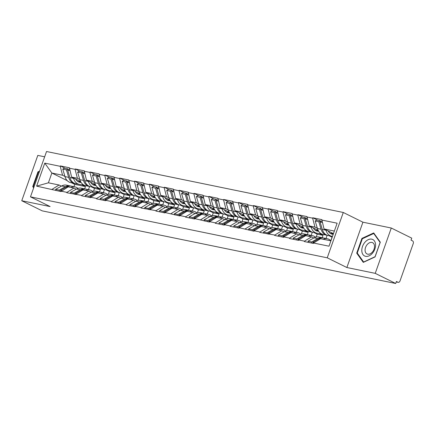 <?xml version="1.0" encoding="UTF-8"?>
<svg xmlns="http://www.w3.org/2000/svg" width="435" height="435" viewBox="0 0 435 435"><rect width="100%" height="100%" fill="white"/><g stroke="black" fill="none" stroke-linecap="round" stroke-linejoin="round"><path stroke-width="0.65" d="M44.658 156.812L37.801 155.404L21.75 200.736L42.222 210.866L395.703 283.484L375.231 273.354L391.282 228.022L362.921 222.193L343.286 212.481L46.534 151.516L30.477 196.848L327.234 257.814L343.286 212.481M391.282 228.022L411.755 238.152L411.053 240.136L412.549 240.876A2.121 1.539 101.6 0 1 413.25 243.551L400.004 280.95A2.121 1.539 101.6 0 1 398.177 282.337L396.247 281.94M67.24 180.639L51.857 173.032L44.767 163.136L36.622 186.131L60.992 191.563L68.143 186.871L73.95 188.061L76.228 189.187M44.767 163.136L60.231 166.311L60.373 165.914L65.359 168.383M80.573 181.525L71.606 177.088L69.415 167.774L60.373 165.914M69.274 168.171L75.081 169.362L75.222 168.965L80.203 171.433M95.423 184.576L86.456 180.139L84.26 170.825L75.222 168.965M84.124 171.221L89.925 172.412L90.067 172.015L95.053 174.484M110.267 187.626L101.301 183.189L99.109 173.875L90.067 172.015M98.968 174.272L104.775 175.463L104.917 175.066L109.897 177.534M125.117 190.677L116.15 186.24L113.954 176.925L104.917 175.066M113.818 177.317L119.62 178.513L119.761 178.116L124.747 180.579M139.961 193.727L130.995 189.29L128.803 179.97L119.761 178.116M128.662 180.367L134.469 181.564L134.611 181.167L139.591 183.63M154.811 196.778L145.845 192.341L143.648 183.021L134.611 181.167M143.512 183.418L149.314 184.614L149.455 184.217L154.441 186.68M169.655 199.828L160.689 195.391L158.498 186.071L149.455 184.217M158.356 186.468L164.164 187.664L164.305 187.267L169.286 189.731M184.505 202.879L175.539 198.442L173.342 189.122L164.305 187.267M173.206 189.519L179.008 190.715L179.149 190.318L184.135 192.781M199.35 205.929L190.389 201.492L188.192 192.172L179.149 190.318M188.05 192.569L193.858 193.765L193.999 193.368L198.98 195.832M214.199 208.979L205.233 204.542L203.042 195.223L193.999 193.368M202.9 195.619L208.702 196.81L208.843 196.419L213.83 198.882M229.049 212.03L220.083 207.593L217.886 198.273L208.843 196.419M217.745 198.67L223.552 199.861L223.693 199.469L228.679 201.932M243.894 215.08L234.927 210.643L232.736 201.323L223.693 199.469M232.594 201.72L238.396 202.911L238.538 202.514L243.524 204.983M258.743 218.125L249.777 213.694L247.58 204.374L238.538 202.514M247.439 204.771L253.246 205.962L253.387 205.565L258.374 208.033M273.588 221.176L264.621 216.744L262.43 207.424L253.387 205.565M262.289 207.821L268.096 209.012L268.232 208.615L273.218 211.084M288.438 224.226L279.471 219.795L277.274 210.475L268.232 208.615M277.133 210.872L282.94 212.062L283.082 211.666L288.068 214.134M303.282 227.277L294.316 222.84L292.124 213.525L283.082 211.666M291.983 213.922L297.79 215.113L297.926 214.716L302.912 217.185M318.132 230.327L309.165 225.89L306.969 216.576L297.926 214.716M306.827 216.973L312.635 218.163L312.776 217.766L317.762 220.235M333.455 233.617L324.01 228.94L321.818 219.626L312.776 217.766M321.677 220.023L337.141 223.198L329.001 246.194L313.532 243.018L320.546 238.723L330.894 240.849M61.128 191.166L66.936 192.357L66.794 192.754L81.785 195.407L81.644 195.804L90.687 197.664L90.823 197.267L96.63 198.458L96.488 198.855L105.531 200.714L105.672 200.317L111.48 201.508L111.338 201.905L126.324 204.559L126.183 204.956L135.225 206.815L135.367 206.418L141.174 207.609L141.032 208.006L156.018 210.66L155.877 211.057L164.919 212.911L165.061 212.514L179.769 215.961L179.911 215.564L185.712 216.76L185.571 217.157L194.614 219.012L194.755 218.615L209.463 222.062L209.605 221.665L215.407 222.861L215.265 223.258L224.308 225.112L224.449 224.716L230.256 225.912L230.115 226.309L239.158 228.163L239.299 227.766L254.002 231.213L254.143 230.816L259.951 232.007L259.809 232.404L274.795 235.058L274.659 235.455L283.696 237.314L283.837 236.917L289.645 238.108L289.503 238.505L298.546 240.365L298.687 239.968L304.489 241.159L304.353 241.555L313.39 243.415L313.532 243.018M96.586 187.768L100.316 189.617L94.515 188.42L91.328 186.849M79.779 179.454L77.414 178.285L71.606 177.088M94.515 188.42L93.509 191.259M100.316 189.617L99.495 191.933M77.414 178.285L75.081 169.362M66.936 192.357L73.95 188.061M111.431 190.818L115.166 192.667L109.359 191.471L106.173 189.899M94.623 182.504L92.263 181.335L86.456 180.139M75.978 194.217L82.993 189.921L88.8 191.112L91.073 192.237M109.359 191.471L108.358 194.304M115.166 192.667L114.345 194.983M92.263 181.335L89.925 172.412M81.785 195.407L88.8 191.112M126.28 193.869L130.016 195.717L124.209 194.521L121.022 192.944M109.473 185.555L107.108 184.386L101.301 183.189M90.823 197.267L97.837 192.971L103.644 194.162L105.922 195.288M124.209 194.521L123.203 197.354M130.016 195.717L129.195 198.034M107.108 184.386L104.775 175.463M96.63 198.458L103.644 194.162M141.125 196.919L144.86 198.768L139.053 197.572L135.867 195.995M124.318 188.605L121.958 187.431L116.15 186.24M105.672 200.317L112.687 196.022L118.494 197.213L120.767 198.338M139.053 197.572L138.053 200.404M144.86 198.768L144.039 201.084M121.958 187.431L119.62 178.513M111.48 201.508L118.494 197.213M155.975 199.969L159.71 201.818L153.903 200.622L150.717 199.045M139.167 191.656L136.802 190.481L130.995 189.29M120.517 203.368L127.531 199.072L133.338 200.263L135.617 201.389M153.903 200.622L152.897 203.455M159.71 201.818L158.889 204.135M136.802 190.481L134.469 181.564M126.324 204.559L133.338 200.263M170.819 203.02L174.555 204.869L168.747 203.672L165.561 202.096M154.017 194.706L151.652 193.531L145.845 192.341M135.367 206.418L142.381 202.123L148.188 203.314L150.461 204.439M168.747 203.672L167.747 206.505M174.555 204.869L173.734 207.185M151.652 193.531L149.314 184.614M141.174 207.609L148.188 203.314M185.669 206.07L189.404 207.914L183.597 206.723L180.411 205.146M168.862 197.751L166.496 196.582L160.689 195.391M150.211 209.469L157.231 205.173L163.033 206.364L165.311 207.49M183.597 206.723L182.591 209.556M189.404 207.914L188.583 210.235M166.496 196.582L164.164 187.664M156.018 210.66L163.033 206.364M200.513 209.121L204.249 210.964L198.442 209.773L195.261 208.196M183.711 200.801L181.346 199.632L175.539 198.442M165.061 212.514L172.075 208.224L177.882 209.414L180.155 210.54M198.442 209.773L197.441 212.606M204.249 210.964L203.428 213.286M181.346 199.632L179.008 190.715M170.868 213.71L177.882 209.414M215.363 212.171L219.099 214.015L213.291 212.824L210.105 211.247M198.556 203.852L196.19 202.683L190.389 201.492M179.911 215.564L186.925 211.269L192.727 212.465L195.005 213.59M213.291 212.824L212.285 215.657M219.099 214.015L218.278 216.336M196.19 202.683L193.858 193.765M185.712 216.76L192.727 212.465M230.213 215.222L233.943 217.065L228.136 215.874L224.955 214.297M213.406 206.902L211.04 205.733L205.233 204.542M194.755 218.615L201.769 214.319L207.577 215.515L209.849 216.641M228.136 215.874L227.135 218.707M233.943 217.065L233.122 219.387M211.04 205.733L208.702 196.81M200.562 219.811L207.577 215.515M245.057 218.272L248.793 220.115L242.986 218.925L239.799 217.348M228.25 209.953L225.885 208.784L220.083 207.593M209.605 221.665L216.619 217.369L222.421 218.566L224.699 219.691M242.986 218.925L241.985 221.758M248.793 220.115L247.972 222.437M225.885 208.784L223.552 199.861M215.407 222.861L222.421 218.566M259.907 221.317L263.637 223.166L257.835 221.975L254.649 220.398M243.1 213.003L240.734 211.834L234.927 210.643M224.449 224.716L231.463 220.42L237.271 221.616L239.544 222.742M257.835 221.975L256.829 224.808M263.637 223.166L262.816 225.488M240.734 211.834L238.396 202.911M230.256 225.912L237.271 221.616M274.751 224.368L278.487 226.216L272.68 225.025L269.493 223.449M257.944 216.054L255.579 214.885L249.777 213.694M239.299 227.766L246.313 223.47L252.115 224.667L254.393 225.792M272.68 225.025L271.679 227.858M278.487 226.216L277.666 228.533M255.579 214.885L253.246 205.962M245.101 228.962L252.115 224.667M289.601 227.418L293.331 229.267L287.53 228.076L284.343 226.499M272.794 219.104L270.429 217.935L264.621 216.744M254.143 230.816L261.158 226.521L266.965 227.717L269.238 228.843M287.53 228.076L286.524 230.909M293.331 229.267L292.51 231.583M270.429 217.935L268.096 209.012M259.951 232.007L266.965 227.717M304.446 230.468L308.181 232.317L302.374 231.126L299.188 229.549M287.638 222.154L285.273 220.985L279.471 219.795M268.993 233.867L276.007 229.571L281.809 230.762L284.088 231.893M302.374 231.126L301.373 233.959M308.181 232.317L307.36 234.634M285.273 220.985L282.94 212.062M274.795 235.058L281.809 230.762M319.295 233.519L323.026 235.368L317.224 234.177L314.037 232.6M302.488 225.205L300.123 224.036L294.316 222.84M283.837 236.917L290.852 232.622L296.659 233.812L298.932 234.943M317.224 234.177L316.218 237.01M323.026 235.368L322.204 237.684M300.123 224.036L297.79 215.113M289.645 238.108L296.659 233.812M332.166 237.244L328.882 235.65M317.332 228.255L314.967 227.086L309.165 225.89M298.687 239.968L305.702 235.672L311.509 236.863L313.782 237.988M332.068 237.227L330.839 240.707M314.967 227.086L312.635 218.163M304.489 241.159L311.509 236.863M396.263 281.902L397.9 282.239L396.405 281.499L395.703 283.484M397.9 282.239A2.121 1.539 101.6 0 0 398.177 282.337M334.357 231.067L324.01 228.94M21.75 200.736L50.112 206.565L30.477 196.848M362.921 222.193L346.869 267.525L375.231 273.354M346.869 267.525L327.234 257.814M81.736 184.717L85.472 186.566L74.766 184.364L71.579 182.787M64.929 176.403L62.564 175.234L51.857 173.032L48.394 182.814L59.106 185.011L61.378 186.136M74.766 184.364L73.945 186.686M85.472 186.566L84.651 188.882M62.564 175.234L60.231 166.311M52.091 189.307L59.106 185.011M36.622 186.131L48.394 182.814M363.29 262.381L375.079 256.906L380.293 242.181L373.719 232.932L361.925 238.407L356.711 253.132L363.29 262.381M39.601 171.085L37.954 171.852L32.739 186.577L33.658 187.871M357.652 253.6L356.711 253.132M362.513 238.695L361.925 238.407M33.674 187.045L32.739 186.577M38.536 172.14L37.954 171.852M327.403 235.313L327.163 235.281A11.593 8.423 -78.4 0 1 326.756 235.21A11.593 8.423 -78.4 0 1 325.249 234.693A11.593 8.423 -78.4 0 1 321.057 229.207L318.85 221.741L315.185 220.985L317.392 228.457A11.593 8.423 -78.4 0 0 321.585 233.938A11.593 8.423 -78.4 0 0 323.091 234.46L326.756 235.21M332.487 236.346L332.063 236.287A11.593 8.423 -78.4 0 1 331.655 236.221A11.593 8.423 -78.4 0 1 330.154 235.699A11.593 8.423 -78.4 0 1 325.962 230.218L325.853 229.854M331.655 236.221L327.995 235.465A11.593 8.423 -78.4 0 1 326.489 234.949A11.593 8.423 -78.4 0 1 322.297 229.462L320.089 221.991L321.96 221.094M333.21 234.307L332.416 234.199A9.472 6.884 -78.4 0 1 332.084 234.139A9.472 6.884 -78.4 0 1 330.856 233.72A9.472 6.884 -78.4 0 1 328.148 230.99M330.915 240.783L330.584 240.468A11.593 8.423 101.6 0 0 327.386 238.75A11.593 8.423 101.6 0 0 323.248 239.277M320.019 239.049L318.975 238.831A11.593 8.423 -78.4 0 1 323.722 237.999L327.386 238.75M318.975 238.831L312.928 242.219L314.358 242.512M313.189 243.372L312.928 242.219M333.297 234.063L330.894 233.736M333.411 233.736L330.143 233.296M333.324 233.981L330.665 233.617M322.313 222.448L320.089 221.991M308.29 242.366L308.024 241.213L314.075 237.825A11.593 8.423 101.6 0 1 318.817 236.988L322.482 237.744A11.593 8.423 -78.4 0 1 323.096 237.901M320.584 221.66L320.318 220.757L316.658 220.007L315.185 220.985M320.318 220.757L318.85 221.741M311.955 243.116L311.688 241.963L317.74 238.581A11.593 8.423 -78.4 0 1 322.482 237.744M311.688 241.963L308.024 241.213M312.558 232.263L312.314 232.23A11.593 8.423 -78.4 0 1 311.911 232.159A11.593 8.423 -78.4 0 1 310.405 231.643A11.593 8.423 -78.4 0 1 306.213 226.156L304.005 218.691L300.34 217.935L302.548 225.406A11.593 8.423 -78.4 0 0 306.74 230.893A11.593 8.423 -78.4 0 0 308.246 231.409L311.911 232.159M321.307 233.796L317.218 233.236A11.593 8.423 -78.4 0 1 316.81 233.171A11.593 8.423 -78.4 0 1 315.304 232.649A11.593 8.423 -78.4 0 1 311.112 227.168L311.003 226.804M316.81 233.171L313.146 232.415A11.593 8.423 -78.4 0 1 311.639 231.898A11.593 8.423 -78.4 0 1 307.447 226.412L305.239 218.941L307.11 218.044M318.692 231.3L317.572 231.148A9.472 6.884 -78.4 0 1 317.235 231.094A9.472 6.884 -78.4 0 1 316.006 230.67A9.472 6.884 -78.4 0 1 313.298 227.94M305.169 235.998L304.13 235.781A11.593 8.423 -78.4 0 1 308.872 234.949L312.537 235.699A11.593 8.423 101.6 0 0 308.404 236.227M315.5 237.2A11.593 8.423 101.6 0 0 312.537 235.699M304.13 235.781L298.078 239.168L299.514 239.462M298.345 240.321L298.078 239.168M318.518 231.023L316.044 230.686M318.3 230.653L315.293 230.245M318.458 230.931L315.821 230.572M307.463 219.398L305.239 218.941M327.158 235.281L326.027 238.472M293.44 239.315L293.179 238.162L299.226 234.775A11.593 8.423 101.6 0 1 303.973 233.938L307.637 234.693A11.593 8.423 -78.4 0 1 308.246 234.851M305.74 218.609L305.473 217.712L301.808 216.956L300.34 217.935M305.473 217.712L304.005 218.691M297.105 240.071L296.844 238.913L302.89 235.531A11.593 8.423 -78.4 0 1 307.637 234.693M296.844 238.913L293.179 238.162M297.709 229.212L297.469 229.18A11.593 8.423 -78.4 0 1 297.062 229.109A11.593 8.423 -78.4 0 1 295.555 228.592A11.593 8.423 -78.4 0 1 291.363 223.106L289.155 215.64L285.49 214.885L287.698 222.356A11.593 8.423 -78.4 0 0 291.89 227.842A11.593 8.423 -78.4 0 0 293.397 228.359L297.062 229.109M306.463 230.746L302.368 230.186A11.593 8.423 -78.4 0 1 301.961 230.12A11.593 8.423 -78.4 0 1 300.46 229.598A11.593 8.423 -78.4 0 1 296.268 224.117L296.159 223.753M301.961 230.12L298.301 229.365A11.593 8.423 -78.4 0 1 296.795 228.848A11.593 8.423 -78.4 0 1 292.603 223.362L290.395 215.891L292.266 214.993M303.847 228.25L302.722 228.098A9.472 6.884 -78.4 0 1 302.39 228.043A9.472 6.884 -78.4 0 1 301.161 227.619A9.472 6.884 -78.4 0 1 298.453 224.89M290.324 232.948L289.28 232.736A11.593 8.423 -78.4 0 1 294.027 231.898L297.692 232.649A11.593 8.423 101.6 0 0 293.554 233.176M300.656 234.15A11.593 8.423 101.6 0 0 297.692 232.649M289.28 232.736L283.234 236.118L284.664 236.412M283.495 237.271L283.234 236.118M303.668 227.973L301.199 227.635M303.456 227.603L300.449 227.195M303.614 227.88L300.971 227.521M292.619 216.347L290.395 215.891M312.314 232.23L311.183 235.422M278.596 236.265L278.329 235.112L284.381 231.725A11.593 8.423 101.6 0 1 289.123 230.887L292.788 231.643A11.593 8.423 -78.4 0 1 293.402 231.801M290.89 215.559L290.623 214.662L286.964 213.906L285.49 214.885M290.623 214.662L289.155 215.64M282.261 237.021L281.994 235.862L288.046 232.48A11.593 8.423 -78.4 0 1 292.788 231.643M281.994 235.862L278.329 235.112M282.864 226.162L282.619 226.129A11.593 8.423 -78.4 0 1 282.212 226.064A11.593 8.423 -78.4 0 1 280.711 225.542A11.593 8.423 -78.4 0 1 276.519 220.061L274.311 212.59L270.646 211.834L272.854 219.305A11.593 8.423 -78.4 0 0 277.046 224.792A11.593 8.423 -78.4 0 0 278.552 225.308L282.212 226.064M291.613 227.695L287.524 227.135A11.593 8.423 -78.4 0 1 287.116 227.07A11.593 8.423 -78.4 0 1 285.61 226.548A11.593 8.423 -78.4 0 1 281.418 221.067L281.309 220.703M287.116 227.07L283.451 226.314A11.593 8.423 -78.4 0 1 281.945 225.798A11.593 8.423 -78.4 0 1 277.753 220.311L275.545 212.84L277.416 211.948M288.998 225.2L287.878 225.047A9.472 6.884 -78.4 0 1 287.54 224.993A9.472 6.884 -78.4 0 1 286.312 224.569A9.472 6.884 -78.4 0 1 283.604 221.839M275.475 229.897L274.436 229.685A11.593 8.423 -78.4 0 1 279.178 228.848L282.842 229.598A11.593 8.423 101.6 0 0 278.71 230.126M285.806 231.099A11.593 8.423 101.6 0 0 282.842 229.598M274.436 229.685L268.384 233.068L269.82 233.361M268.651 234.22L268.384 233.068M288.824 224.922L286.35 224.585M288.606 224.552L285.599 224.145M288.764 224.83L286.127 224.471M277.769 213.302L275.545 212.84M297.464 229.18L296.333 232.372M263.746 233.214L263.485 232.062L269.531 228.674A11.593 8.423 101.6 0 1 274.278 227.837L277.943 228.592A11.593 8.423 -78.4 0 1 278.552 228.75M276.046 212.508L275.779 211.611L272.114 210.855L270.646 211.834M275.779 211.611L274.311 212.59M267.411 233.97L267.15 232.812L273.196 229.43A11.593 8.423 -78.4 0 1 277.943 228.592M267.15 232.812L263.485 232.062M268.014 223.111L267.775 223.079A11.593 8.423 -78.4 0 1 267.367 223.014A11.593 8.423 -78.4 0 1 265.861 222.492A11.593 8.423 -78.4 0 1 261.669 217.011L259.461 209.54L255.796 208.784L258.004 216.255A11.593 8.423 -78.4 0 0 262.196 221.741A11.593 8.423 -78.4 0 0 263.702 222.258L267.367 223.014M276.769 224.645L272.674 224.09A11.593 8.423 -78.4 0 1 272.267 224.02A11.593 8.423 -78.4 0 1 270.766 223.498A11.593 8.423 -78.4 0 1 266.568 218.017L266.465 217.652M272.267 224.02L268.602 223.264A11.593 8.423 -78.4 0 1 267.101 222.747A11.593 8.423 -78.4 0 1 262.909 217.261L260.701 209.795L262.571 208.898M274.153 222.149L273.028 221.997A9.472 6.884 -78.4 0 1 272.696 221.942A9.472 6.884 -78.4 0 1 271.467 221.518A9.472 6.884 -78.4 0 1 268.759 218.789M260.63 226.847L259.586 226.635A11.593 8.423 -78.4 0 1 264.333 225.798L267.993 226.548A11.593 8.423 101.6 0 0 263.86 227.075M270.962 228.049A11.593 8.423 101.6 0 0 267.993 226.548M259.586 226.635L253.54 230.017L254.97 230.311M253.801 231.17L253.54 230.017M273.974 221.872L271.505 221.535M273.762 221.502L270.755 221.094M273.919 221.779L271.277 221.42M262.925 210.252L260.701 209.795M282.619 226.129L281.488 229.321M248.902 230.164L248.635 229.011L254.687 225.624A11.593 8.423 101.6 0 1 259.429 224.792L263.093 225.542A11.593 8.423 -78.4 0 1 263.708 225.7M261.196 209.458L260.929 208.561L257.27 207.805L255.796 208.784M260.929 208.561L259.461 209.54M252.566 230.92L252.3 229.762L258.352 226.379A11.593 8.423 -78.4 0 1 263.093 225.542M252.3 229.762L248.635 229.011M253.165 220.061L252.925 220.028A11.593 8.423 -78.4 0 1 252.517 219.963A11.593 8.423 -78.4 0 1 251.017 219.441A11.593 8.423 -78.4 0 1 246.824 213.96L244.617 206.489L240.952 205.733L243.16 213.204A11.593 8.423 -78.4 0 0 247.352 218.691A11.593 8.423 -78.4 0 0 248.858 219.207L252.517 219.963M261.919 221.594L257.83 221.04A11.593 8.423 -78.4 0 1 257.422 220.969A11.593 8.423 -78.4 0 1 255.916 220.447A11.593 8.423 -78.4 0 1 251.724 214.966L251.615 214.602M257.422 220.969L253.757 220.213A11.593 8.423 -78.4 0 1 252.251 219.697A11.593 8.423 -78.4 0 1 248.059 214.21L245.851 206.745L247.722 205.847M259.303 219.099L258.183 218.946A9.472 6.884 -78.4 0 1 257.846 218.892A9.472 6.884 -78.4 0 1 256.617 218.468A9.472 6.884 -78.4 0 1 253.909 215.738M245.78 223.797L244.742 223.585A11.593 8.423 -78.4 0 1 249.483 222.747L253.148 223.498A11.593 8.423 101.6 0 0 249.016 224.025M256.112 224.998A11.593 8.423 101.6 0 0 253.148 223.498M244.742 223.585L238.69 226.967L240.12 227.26M238.956 228.119L238.69 226.967M259.124 218.821L256.655 218.484M258.912 218.452L255.905 218.044M259.07 218.729L256.433 218.37M248.075 207.201L245.851 206.745M267.77 223.079L266.639 226.271M234.052 227.113L233.791 225.961L239.837 222.579A11.593 8.423 101.6 0 1 244.584 221.741L248.249 222.492A11.593 8.423 -78.4 0 1 248.858 222.649M246.351 206.413L246.085 205.51L242.42 204.754L240.952 205.733M246.085 205.51L244.617 206.489M237.717 227.869L237.456 226.711L243.502 223.329A11.593 8.423 -78.4 0 1 248.249 222.492M237.456 226.711L233.791 225.961M361.811 250.946A9.189 6.204 -63.7 0 0 369.146 255.823A9.189 6.204 -63.7 0 0 375.568 244.552A9.189 6.204 -63.7 0 0 368.233 239.674A9.189 6.204 -63.7 0 0 361.811 250.946M365.085 250.484A6.291 4.247 -63.7 0 0 367.004 253.937A6.291 4.247 -63.7 0 0 372.072 252.387A6.291 4.247 -63.7 0 0 374.508 246.107A6.291 4.247 -63.7 0 0 372.588 242.659A6.291 4.247 -63.7 0 0 367.526 244.209A6.291 4.247 -63.7 0 0 365.085 250.484M373.741 233.481L380.114 242.442L375.062 256.71L363.638 262.017L357.265 253.056L362.317 238.788L373.741 233.481L374.307 233.758M33.859 187.3L33.288 186.501L38.345 172.233L39.362 171.754M238.32 217.011L238.081 216.978A11.593 8.423 -78.4 0 1 237.673 216.913A11.593 8.423 -78.4 0 1 236.167 216.391A11.593 8.423 -78.4 0 1 231.975 210.91L229.767 203.439L226.102 202.683L228.31 210.154A11.593 8.423 -78.4 0 0 232.502 215.64A11.593 8.423 -78.4 0 0 234.008 216.157L237.673 216.913M247.075 218.544L242.98 217.989A11.593 8.423 -78.4 0 1 242.572 217.919A11.593 8.423 -78.4 0 1 241.072 217.397A11.593 8.423 -78.4 0 1 236.874 211.916L236.77 211.551M242.572 217.919L238.907 217.163A11.593 8.423 -78.4 0 1 237.407 216.646A11.593 8.423 -78.4 0 1 233.214 211.16L231.007 203.694L232.872 202.797M244.454 216.048L243.334 215.896A9.472 6.884 -78.4 0 1 243.002 215.842A9.472 6.884 -78.4 0 1 241.773 215.417A9.472 6.884 -78.4 0 1 239.065 212.688M230.936 220.746L229.892 220.534A11.593 8.423 -78.4 0 1 234.639 219.697L238.298 220.447A11.593 8.423 101.6 0 0 234.166 220.975M241.267 221.948A11.593 8.423 101.6 0 0 238.298 220.447M229.892 220.534L223.846 223.916L225.276 224.21M224.107 225.074L223.846 223.916M244.28 215.771L241.811 215.434M244.062 215.401L241.061 214.993M244.225 215.678L241.583 215.32M233.231 204.151L231.007 203.694M252.925 220.028L251.794 223.22M219.207 224.063L218.941 222.91L224.993 219.528A11.593 8.423 101.6 0 1 229.734 218.691L233.399 219.441A11.593 8.423 -78.4 0 1 234.014 219.599M231.502 203.362L231.235 202.46L227.57 201.704L226.102 202.683M231.235 202.46L229.767 203.439M222.872 224.819L222.606 223.661L228.658 220.279A11.593 8.423 -78.4 0 1 233.399 219.441M222.606 223.661L218.941 222.91M223.47 213.96L223.231 213.928A11.593 8.423 -78.4 0 1 222.823 213.862A11.593 8.423 -78.4 0 1 221.323 213.34A11.593 8.423 -78.4 0 1 217.125 207.859L214.923 200.388L211.258 199.638L213.465 207.103A11.593 8.423 -78.4 0 0 217.658 212.59A11.593 8.423 -78.4 0 0 219.158 213.106L222.823 213.862M232.225 215.494L228.136 214.939A11.593 8.423 -78.4 0 1 227.728 214.868A11.593 8.423 -78.4 0 1 226.222 214.346A11.593 8.423 -78.4 0 1 222.029 208.865L221.921 208.501M227.728 214.868L224.063 214.112A11.593 8.423 -78.4 0 1 222.557 213.596A11.593 8.423 -78.4 0 1 218.365 208.109L216.157 200.644L218.027 199.747M229.609 212.998L228.489 212.845A9.472 6.884 -78.4 0 1 228.152 212.791A9.472 6.884 -78.4 0 1 226.923 212.367A9.472 6.884 -78.4 0 1 224.215 209.637M216.086 217.696L215.048 217.484A11.593 8.423 -78.4 0 1 219.789 216.646L223.454 217.397A11.593 8.423 101.6 0 0 219.322 217.924M226.417 218.897A11.593 8.423 101.6 0 0 223.454 217.397M215.048 217.484L208.996 220.866L210.426 221.159M209.262 222.024L208.996 220.866M229.43 212.72L226.961 212.383M229.218 212.351L226.211 211.943M229.375 212.628L226.738 212.269M218.381 201.1L216.157 200.644M238.075 216.978L236.944 220.17M204.358 221.013L204.097 219.86L210.143 216.478A11.593 8.423 101.6 0 1 214.89 215.64L218.549 216.391A11.593 8.423 -78.4 0 1 219.164 216.548M216.657 200.312L216.391 199.409L212.726 198.654L211.258 199.638M216.391 199.409L214.923 200.388M208.022 221.768L207.756 220.616L213.808 217.228A11.593 8.423 -78.4 0 1 218.549 216.391M207.756 220.616L204.097 219.86M208.626 210.915L208.387 210.883A11.593 8.423 -78.4 0 1 207.979 210.812A11.593 8.423 -78.4 0 1 206.473 210.29A11.593 8.423 -78.4 0 1 202.28 204.809L200.073 197.338L196.408 196.587L198.616 204.053A11.593 8.423 -78.4 0 0 202.808 209.54A11.593 8.423 -78.4 0 0 204.314 210.056L207.979 210.812M217.38 212.443L213.286 211.888A11.593 8.423 -78.4 0 1 212.878 211.818A11.593 8.423 -78.4 0 1 211.377 211.301A11.593 8.423 -78.4 0 1 207.18 205.815L207.076 205.45M212.878 211.818L209.213 211.067A11.593 8.423 -78.4 0 1 207.712 210.545A11.593 8.423 -78.4 0 1 203.515 205.064L201.313 197.593L203.178 196.696M214.759 209.947L213.639 209.795A9.472 6.884 -78.4 0 1 213.308 209.741A9.472 6.884 -78.4 0 1 212.079 209.317A9.472 6.884 -78.4 0 1 209.371 206.587M201.242 214.645L200.198 214.433A11.593 8.423 -78.4 0 1 204.945 213.596L208.604 214.346A11.593 8.423 101.6 0 0 204.472 214.879M211.573 215.847A11.593 8.423 101.6 0 0 208.604 214.346M200.198 214.433L194.146 217.815L195.581 218.109M194.412 218.974L194.146 217.815M214.585 209.67L212.117 209.333M214.368 209.3L211.367 208.892M214.531 209.578L211.888 209.219M203.536 198.05L201.313 197.593M223.231 213.928L222.1 217.119M189.513 217.962L189.247 216.809L195.299 213.427A11.593 8.423 101.6 0 1 200.04 212.59L203.705 213.34A11.593 8.423 -78.4 0 1 204.319 213.498M201.807 197.262L201.541 196.359L197.876 195.603L196.408 196.587M201.541 196.359L200.073 197.338M193.178 218.718L192.912 217.565L198.964 214.178A11.593 8.423 -78.4 0 1 203.705 213.34M192.912 217.565L189.247 216.809M193.776 207.865L193.537 207.832A11.593 8.423 -78.4 0 1 193.129 207.761A11.593 8.423 -78.4 0 1 191.628 207.239A11.593 8.423 -78.4 0 1 187.431 201.758L185.228 194.287L181.564 193.537L183.771 201.003A11.593 8.423 -78.4 0 0 187.963 206.489A11.593 8.423 -78.4 0 0 189.464 207.006L193.129 207.761M202.531 209.393L198.442 208.838A11.593 8.423 -78.4 0 1 198.034 208.767A11.593 8.423 -78.4 0 1 196.528 208.251A11.593 8.423 -78.4 0 1 192.335 202.764L192.226 202.4M198.034 208.767L194.369 208.017A11.593 8.423 -78.4 0 1 192.863 207.495A11.593 8.423 -78.4 0 1 188.67 202.014L186.463 194.543L188.333 193.646M199.915 206.897L198.79 206.745A9.472 6.884 -78.4 0 1 198.458 206.69A9.472 6.884 -78.4 0 1 197.229 206.266A9.472 6.884 -78.4 0 1 194.521 203.536M186.392 211.595L185.353 211.383A11.593 8.423 -78.4 0 1 190.095 210.545L193.76 211.296A11.593 8.423 101.6 0 0 189.627 211.829M196.723 212.797A11.593 8.423 101.6 0 0 193.76 211.296M185.353 211.383L179.302 214.765L180.732 215.059M179.568 215.923L179.302 214.765M199.736 206.62L197.267 206.282M199.524 206.25L196.517 205.842M199.681 206.527L197.039 206.168M188.687 195L186.463 194.543M208.381 210.877L207.25 214.069M174.663 214.917L174.402 213.759L180.449 210.377A11.593 8.423 101.6 0 1 185.196 209.54L188.855 210.29A11.593 8.423 -78.4 0 1 189.47 210.453M186.963 194.211L186.697 193.309L183.032 192.558L181.564 193.537M186.697 193.309L185.228 194.287M178.328 215.668L178.062 214.515L184.114 211.127A11.593 8.423 -78.4 0 1 188.855 210.29M178.062 214.515L174.402 213.759M178.932 204.814L178.693 204.782A11.593 8.423 -78.4 0 1 178.285 204.711A11.593 8.423 -78.4 0 1 176.779 204.189A11.593 8.423 -78.4 0 1 172.586 198.708L170.379 191.237L166.714 190.486L168.921 197.952A11.593 8.423 -78.4 0 0 173.114 203.439A11.593 8.423 -78.4 0 0 174.62 203.955L178.285 204.711M187.686 206.342L183.592 205.788A11.593 8.423 -78.4 0 1 183.184 205.717A11.593 8.423 -78.4 0 1 181.678 205.2A11.593 8.423 -78.4 0 1 177.485 199.714L177.382 199.35M183.184 205.717L179.519 204.967A11.593 8.423 -78.4 0 1 178.018 204.445A11.593 8.423 -78.4 0 1 173.821 198.964L171.618 191.492L173.483 190.595M185.065 203.852L183.945 203.694A9.472 6.884 -78.4 0 1 183.613 203.64A9.472 6.884 -78.4 0 1 182.385 203.216A9.472 6.884 -78.4 0 1 179.677 200.486M171.542 208.544L170.504 208.332A11.593 8.423 -78.4 0 1 175.245 207.495L178.91 208.245A11.593 8.423 101.6 0 0 174.778 208.778M181.879 209.746A11.593 8.423 101.6 0 0 178.91 208.245M170.504 208.332L164.452 211.714L165.887 212.014M164.718 212.873L164.452 211.714M184.891 203.569L182.423 203.237M184.674 203.199L181.672 202.792M184.832 203.477L182.194 203.118M173.842 191.949L171.618 191.492M193.531 207.827L192.406 211.018M159.819 211.867L159.553 210.709L165.605 207.326A11.593 8.423 101.6 0 1 170.346 206.489L174.011 207.239A11.593 8.423 -78.4 0 1 174.62 207.403M172.113 191.161L171.847 190.258L168.182 189.508L166.714 190.486M171.847 190.258L170.379 191.237M163.484 212.617L163.217 211.464L169.269 208.077A11.593 8.423 -78.4 0 1 174.011 207.239M163.217 211.464L159.553 210.709M164.082 201.764L163.843 201.731A11.593 8.423 -78.4 0 1 163.435 201.661A11.593 8.423 -78.4 0 1 161.934 201.144A11.593 8.423 -78.4 0 1 157.736 195.658L155.534 188.186L151.869 187.436L154.072 194.907A11.593 8.423 -78.4 0 0 158.269 200.388A11.593 8.423 -78.4 0 0 159.77 200.91L163.435 201.661M172.836 203.292L168.747 202.737A11.593 8.423 -78.4 0 1 168.34 202.666A11.593 8.423 -78.4 0 1 166.833 202.15A11.593 8.423 -78.4 0 1 162.641 196.663L162.532 196.299M168.34 202.666L164.675 201.916A11.593 8.423 -78.4 0 1 163.168 201.394A11.593 8.423 -78.4 0 1 158.976 195.913L156.769 188.442L158.639 187.545M170.221 200.801L169.095 200.649A9.472 6.884 -78.4 0 1 168.764 200.589A9.472 6.884 -78.4 0 1 167.535 200.165A9.472 6.884 -78.4 0 1 164.827 197.436M156.698 205.494L155.659 205.282A11.593 8.423 -78.4 0 1 160.401 204.445L164.066 205.2A11.593 8.423 101.6 0 0 159.933 205.728M167.029 206.696A11.593 8.423 101.6 0 0 164.066 205.2M155.659 205.282L149.607 208.664L151.037 208.963M149.874 209.822L149.607 208.664M170.042 200.519L167.573 200.187M169.829 200.149L166.822 199.741M169.987 200.426L167.344 200.067M158.992 188.899L156.769 188.442M178.687 204.782L177.556 207.968M144.969 208.816L144.703 207.658L150.755 204.276A11.593 8.423 101.6 0 1 155.502 203.439L159.161 204.189A11.593 8.423 -78.4 0 1 159.775 204.352M157.269 188.11L157.002 187.208L153.337 186.457L151.869 187.436M157.002 187.208L155.534 188.186M148.634 209.567L148.368 208.414L154.42 205.026A11.593 8.423 -78.4 0 1 159.161 204.189M148.368 208.414L144.703 207.658M149.238 198.713L148.998 198.681A11.593 8.423 -78.4 0 1 148.591 198.61A11.593 8.423 -78.4 0 1 147.084 198.094A11.593 8.423 -78.4 0 1 142.892 192.607L140.684 185.136L137.02 184.386L139.227 191.857A11.593 8.423 -78.4 0 0 143.419 197.338A11.593 8.423 -78.4 0 0 144.926 197.86L148.591 198.61M157.992 200.241L153.898 199.687A11.593 8.423 -78.4 0 1 153.49 199.616A11.593 8.423 -78.4 0 1 151.984 199.1A11.593 8.423 -78.4 0 1 147.791 193.613L147.688 193.254M153.49 199.616L149.825 198.866A11.593 8.423 -78.4 0 1 148.324 198.344A11.593 8.423 -78.4 0 1 144.126 192.863L141.924 185.392L143.789 184.494M155.371 197.751L154.251 197.599A9.472 6.884 -78.4 0 1 153.919 197.539A9.472 6.884 -78.4 0 1 152.69 197.115A9.472 6.884 -78.4 0 1 149.977 194.385M141.848 202.444L140.809 202.231A11.593 8.423 -78.4 0 1 145.551 201.394L149.216 202.15A11.593 8.423 101.6 0 0 145.083 202.677M152.185 203.651A11.593 8.423 101.6 0 0 149.216 202.15M140.809 202.231L134.758 205.619L136.193 205.913M135.024 206.772L134.758 205.619M155.197 197.468L152.728 197.137M154.98 197.099L151.978 196.691M155.137 197.376L152.5 197.017M144.143 185.848L141.924 185.392M163.837 201.731L162.712 204.918M130.125 205.766L129.858 204.608L135.91 201.226A11.593 8.423 101.6 0 1 140.652 200.388L144.317 201.139A11.593 8.423 -78.4 0 1 144.926 201.302M142.419 185.06L142.153 184.157L138.488 183.407L137.02 184.386M142.153 184.157L140.684 185.136M133.784 206.516L133.523 205.363L139.575 201.976A11.593 8.423 -78.4 0 1 144.317 201.139M133.523 205.363L129.858 204.608M134.388 195.663L134.149 195.63A11.593 8.423 -78.4 0 1 133.741 195.56A11.593 8.423 -78.4 0 1 132.235 195.043A11.593 8.423 -78.4 0 1 128.042 189.557L125.835 182.086L122.175 181.335L124.377 188.806A11.593 8.423 -78.4 0 0 128.575 194.287A11.593 8.423 -78.4 0 0 130.076 194.809L133.741 195.56M143.142 197.191L139.053 196.636A11.593 8.423 -78.4 0 1 138.645 196.566A11.593 8.423 -78.4 0 1 137.139 196.049A11.593 8.423 -78.4 0 1 132.947 190.563L132.838 190.204M138.645 196.566L134.981 195.815A11.593 8.423 -78.4 0 1 133.474 195.293A11.593 8.423 -78.4 0 1 129.282 189.812L127.074 182.341L128.945 181.444M140.527 194.701L139.401 194.548A9.472 6.884 -78.4 0 1 139.069 194.488A9.472 6.884 -78.4 0 1 137.841 194.064A9.472 6.884 -78.4 0 1 135.133 191.335M127.004 199.393L125.965 199.181A11.593 8.423 -78.4 0 1 130.707 198.344L134.371 199.1A11.593 8.423 101.6 0 0 130.234 199.627M137.335 200.6A11.593 8.423 101.6 0 0 134.371 199.1M125.965 199.181L119.913 202.569L121.343 202.862M120.18 203.721L119.913 202.569M140.347 194.418L137.879 194.086M140.135 194.048L137.128 193.64M140.293 194.325L137.65 193.966M129.298 182.798L127.074 182.341M148.993 198.681L147.862 201.867M115.275 202.715L115.009 201.557L121.06 198.175A11.593 8.423 101.6 0 1 125.802 197.338L129.467 198.088A11.593 8.423 -78.4 0 1 130.081 198.251M127.575 182.009L127.308 181.107L123.643 180.356L122.175 181.335M127.308 181.107L125.835 182.086M118.94 203.466L118.673 202.313L124.725 198.925A11.593 8.423 -78.4 0 1 129.467 198.088M118.673 202.313L115.009 201.557M119.543 192.613L119.304 192.58A11.593 8.423 -78.4 0 1 118.896 192.509A11.593 8.423 -78.4 0 1 117.39 191.993A11.593 8.423 -78.4 0 1 113.198 186.506L110.99 179.035L107.325 178.285L109.533 185.756A11.593 8.423 -78.4 0 0 113.725 191.237A11.593 8.423 -78.4 0 0 115.231 191.759L118.896 192.509M128.292 194.141L124.203 193.586A11.593 8.423 -78.4 0 1 123.796 193.515A11.593 8.423 -78.4 0 1 122.289 192.999A11.593 8.423 -78.4 0 1 118.097 187.512L117.994 187.153M123.796 193.515L120.131 192.765A11.593 8.423 -78.4 0 1 118.624 192.243A11.593 8.423 -78.4 0 1 114.432 186.762L112.225 179.291L114.095 178.393M125.677 191.65L124.557 191.498A9.472 6.884 -78.4 0 1 124.225 191.438A9.472 6.884 -78.4 0 1 122.991 191.014A9.472 6.884 -78.4 0 1 120.283 188.284M112.154 196.343L111.115 196.131A11.593 8.423 -78.4 0 1 115.857 195.293L119.522 196.049A11.593 8.423 101.6 0 0 115.389 196.576M122.491 197.55A11.593 8.423 101.6 0 0 119.522 196.049M111.115 196.131L105.063 199.518L106.499 199.812M105.33 200.671L105.063 199.518M125.503 191.367L123.034 191.036M125.285 190.998L122.284 190.59M125.443 191.275L122.806 190.916M114.448 179.747L112.225 179.291M134.143 195.63L133.018 198.817M100.431 199.665L100.164 198.507L106.216 195.125A11.593 8.423 101.6 0 1 110.958 194.287L114.623 195.043A11.593 8.423 -78.4 0 1 115.231 195.201M112.725 178.959L112.458 178.056L108.793 177.306L107.325 178.285M112.458 178.056L110.99 179.035M104.09 200.415L103.829 199.263L109.881 195.875A11.593 8.423 -78.4 0 1 114.623 195.043M103.829 199.263L100.164 198.507M104.694 189.562L104.454 189.529A11.593 8.423 -78.4 0 1 104.047 189.459A11.593 8.423 -78.4 0 1 102.54 188.942A11.593 8.423 -78.4 0 1 98.348 183.456L96.14 175.985L92.481 175.234L94.683 182.705A11.593 8.423 -78.4 0 0 98.881 188.186A11.593 8.423 -78.4 0 0 100.382 188.708L104.047 189.459M113.448 191.09L109.359 190.535A11.593 8.423 -78.4 0 1 108.951 190.465A11.593 8.423 -78.4 0 1 107.445 189.948A11.593 8.423 -78.4 0 1 103.253 184.462L103.144 184.103M108.951 190.465L105.286 189.714A11.593 8.423 -78.4 0 1 103.78 189.192A11.593 8.423 -78.4 0 1 99.588 183.711L97.38 176.24L99.251 175.343M110.833 188.6L109.707 188.447A9.472 6.884 -78.4 0 1 109.375 188.388A9.472 6.884 -78.4 0 1 108.146 187.963A9.472 6.884 -78.4 0 1 105.439 185.234M97.309 193.298L96.271 193.08A11.593 8.423 -78.4 0 1 101.012 192.243L104.677 192.999A11.593 8.423 101.6 0 0 100.539 193.526M107.641 194.499A11.593 8.423 101.6 0 0 104.677 192.999M96.271 193.08L90.219 196.468L91.649 196.761M90.48 197.62L90.219 196.468M110.653 188.322L108.184 187.985M110.441 187.953L107.434 187.539M110.599 188.225L107.956 187.866M99.604 176.697L97.38 176.24M119.299 192.58L118.168 195.772M85.581 196.615L85.314 195.462L91.366 192.074A11.593 8.423 101.6 0 1 96.108 191.237L99.773 191.993A11.593 8.423 -78.4 0 1 100.387 192.15M97.88 175.909L97.614 175.006L93.949 174.256L92.481 175.234M97.614 175.006L96.14 175.985M89.246 197.365L88.979 196.212L95.031 192.83A11.593 8.423 -78.4 0 1 99.773 191.993M88.979 196.212L85.314 195.462M89.849 186.512L89.61 186.479A11.593 8.423 -78.4 0 1 89.202 186.408A11.593 8.423 -78.4 0 1 87.696 185.892A11.593 8.423 -78.4 0 1 83.504 180.405L81.296 172.934L77.631 172.184L79.839 179.655A11.593 8.423 -78.4 0 0 84.031 185.136A11.593 8.423 -78.4 0 0 85.537 185.658L89.202 186.408M98.598 188.04L94.509 187.485A11.593 8.423 -78.4 0 1 94.101 187.414A11.593 8.423 -78.4 0 1 92.595 186.898A11.593 8.423 -78.4 0 1 88.403 181.411L88.294 181.052M94.101 187.414L90.436 186.664A11.593 8.423 -78.4 0 1 88.93 186.147A11.593 8.423 -78.4 0 1 84.738 180.661L82.53 173.19L84.401 172.293M95.983 185.549L94.863 185.397A9.472 6.884 -78.4 0 1 94.531 185.337A9.472 6.884 -78.4 0 1 93.297 184.913A9.472 6.884 -78.4 0 1 90.589 182.189M82.46 190.247L81.421 190.03A11.593 8.423 -78.4 0 1 86.163 189.192L89.827 189.948A11.593 8.423 101.6 0 0 85.695 190.476M92.791 191.449A11.593 8.423 101.6 0 0 89.827 189.948M81.421 190.03L75.369 193.417L76.805 193.711M75.636 194.57L75.369 193.417M95.809 185.272L93.335 184.935M95.591 184.902L92.584 184.489M95.749 185.174L93.112 184.815M84.754 173.647L82.53 173.19M104.449 189.529L103.323 192.721M70.736 193.564L70.47 192.411L76.522 189.024A11.593 8.423 101.6 0 1 81.263 188.186L84.928 188.942A11.593 8.423 -78.4 0 1 85.537 189.1M83.031 172.858L82.764 171.956L79.099 171.205L77.631 172.184M82.764 171.956L81.296 172.934M74.396 194.314L74.135 193.162L80.181 189.78A11.593 8.423 -78.4 0 1 84.928 188.942M74.135 193.162L70.47 192.411M74.999 183.461L74.76 183.429A11.593 8.423 -78.4 0 1 74.352 183.358A11.593 8.423 -78.4 0 1 72.846 182.841A11.593 8.423 -78.4 0 1 68.654 177.355L66.446 169.889L62.781 169.133L64.989 176.605A11.593 8.423 -78.4 0 0 69.181 182.086A11.593 8.423 -78.4 0 0 70.688 182.608L74.352 183.358M83.754 184.995L79.659 184.435A11.593 8.423 -78.4 0 1 79.257 184.364A11.593 8.423 -78.4 0 1 77.751 183.847A11.593 8.423 -78.4 0 1 73.558 178.361L73.45 178.002M79.257 184.364L75.592 183.613A11.593 8.423 -78.4 0 1 74.086 183.097A11.593 8.423 -78.4 0 1 69.894 177.61L67.686 170.139L69.556 169.242M81.138 182.499L80.013 182.347A9.472 6.884 -78.4 0 1 79.681 182.287A9.472 6.884 -78.4 0 1 78.452 181.863A9.472 6.884 -78.4 0 1 75.744 179.138M67.615 187.197L66.571 186.979A11.593 8.423 -78.4 0 1 71.318 186.142L74.983 186.898A11.593 8.423 101.6 0 0 70.845 187.425M77.947 188.398A11.593 8.423 101.6 0 0 74.983 186.898M66.571 186.979L60.525 190.367L61.955 190.66M60.786 191.52L60.525 190.367M80.959 182.221L78.49 181.884M80.747 181.852L77.74 181.438M80.905 182.124L78.262 181.765M69.91 170.596L67.686 170.139M89.605 186.479L88.474 189.671M55.887 190.514L55.62 189.361L61.672 185.973A11.593 8.423 101.6 0 1 66.414 185.136L70.078 185.892A11.593 8.423 -78.4 0 1 70.693 186.049M68.186 169.808L67.92 168.905L64.255 168.155L62.781 169.133M67.92 168.905L66.446 169.889M59.551 191.264L59.285 190.111L65.337 186.729A11.593 8.423 -78.4 0 1 70.078 185.892M59.285 190.111L55.62 189.361M332.416 234.199L331.758 234.063M325.962 230.218L322.297 229.462M321.057 229.207L317.392 228.457M317.74 238.581L314.075 237.825M317.572 231.148L316.908 231.012M311.112 227.168L307.447 226.412M306.213 226.156L302.548 225.406M302.89 235.531L299.226 234.775M302.722 228.098L302.059 227.962M296.268 224.117L292.603 223.362M291.363 223.106L287.698 222.356M288.046 232.48L284.381 231.725M287.878 225.047L287.214 224.911M281.418 221.067L277.753 220.311M276.519 220.061L272.854 219.305M273.196 229.43L269.531 228.674M273.028 221.997L272.364 221.861M266.568 218.017L262.909 217.261M261.669 217.011L258.004 216.255M258.352 226.379L254.687 225.624M258.183 218.946L257.52 218.81M251.724 214.966L248.059 214.21M246.824 213.96L243.16 213.204M243.502 223.329L239.837 222.579M243.334 215.896L242.67 215.76M236.874 211.916L233.214 211.16M231.975 210.91L228.31 210.154M228.658 220.279L224.993 219.528M228.489 212.845L227.826 212.71M222.029 208.865L218.365 208.109M217.125 207.859L213.465 207.103M213.808 217.228L210.143 216.478M213.639 209.795L212.976 209.659M207.18 205.815L203.515 205.064M202.28 204.809L198.616 204.053M198.964 214.178L195.299 213.427M198.79 206.745L198.132 206.609M192.335 202.764L188.67 202.014M187.431 201.758L183.771 201.003M184.114 211.127L180.449 210.377M183.945 203.694L183.282 203.558M177.485 199.714L173.821 198.964M172.586 198.708L168.921 197.952M169.269 208.077L165.605 207.326M169.095 200.649L168.437 200.513M162.641 196.663L158.976 195.913M157.736 195.658L154.072 194.907M154.42 205.026L150.755 204.276M154.251 197.599L153.588 197.463M147.791 193.613L144.126 192.863M142.892 192.607L139.227 191.857M139.575 201.976L135.91 201.226M139.401 194.548L138.743 194.412M132.947 190.563L129.282 189.812M128.042 189.557L124.377 188.806M124.725 198.925L121.06 198.175M124.557 191.498L123.893 191.362M118.097 187.512L114.432 186.762M113.198 186.506L109.533 185.756M109.881 195.875L106.216 195.125M109.707 188.447L109.049 188.311M103.253 184.462L99.588 183.711M98.348 183.456L94.683 182.705M95.031 192.83L91.366 192.074M94.863 185.397L94.199 185.261M88.403 181.411L84.738 180.661M83.504 180.405L79.839 179.655M80.181 189.78L76.522 189.024M80.013 182.347L79.355 182.211M73.558 178.361L69.894 177.61M68.654 177.355L64.989 176.605M65.337 186.729L61.672 185.973"/></g></svg>
